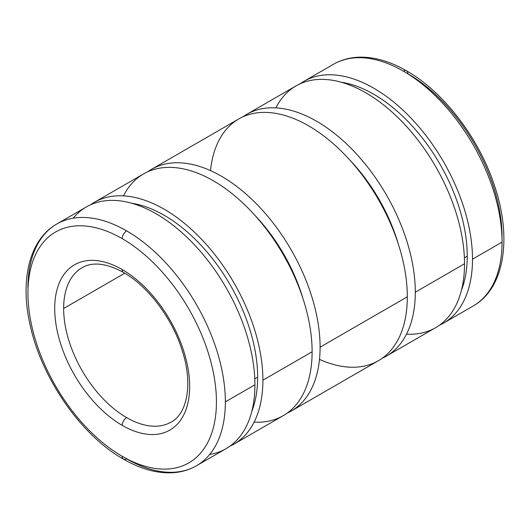 <?xml version="1.0" encoding="UTF-8"?>
<svg xmlns="http://www.w3.org/2000/svg" width="530" height="530" viewBox="0 0 530 530"><rect width="100%" height="100%" fill="white"/><g stroke="black" fill="none" stroke-linecap="round" stroke-linejoin="round"><path stroke-width="0.79" d="M443.59 323.088L473.151 306.015C504.739 288.28 512.232 237.665 494.47 185.579C479.034 138.204 443.67 91.869 406.51 70.828A6.314 3.644 120 0 0 403.35 71.146A139.595 80.6 60 0 1 502.062 242.111A139.595 80.6 60 0 1 473.151 306.015A139.595 80.6 -120 0 0 502.062 242.111L472.502 259.177A139.595 80.6 60 0 1 443.59 323.088A139.595 80.6 60 0 1 439.483 325.188A139.595 80.6 -120 0 0 472.502 259.177A139.595 80.6 -120 0 0 408.941 115.977A139.595 80.6 -120 0 0 300.119 83.8A139.595 80.6 60 0 1 303.995 81.295A139.595 80.6 60 0 1 411.565 118.694A139.595 80.6 60 0 1 472.502 259.177L502.062 242.111A139.595 80.6 -120 0 0 403.35 71.146A139.595 80.6 -120 0 0 333.555 64.229A139.595 80.6 60 0 1 403.35 71.146A6.314 3.644 -60 0 1 406.51 70.828A6.314 3.644 -60 0 1 407.815 73.723A133.282 76.949 60 0 1 502.062 236.963M467.248 256.149L464.386 257.799L467.248 256.149A132.169 76.307 -120 0 0 341.366 82.256A132.169 76.307 60 0 1 467.248 256.149A132.169 76.307 60 0 1 461.444 290.235A132.169 76.307 -120 0 0 467.248 256.149M386.39 356.107L435.607 327.692A139.595 80.6 -120 0 0 464.518 263.788L415.301 292.202A139.595 80.6 60 0 1 386.39 356.107A139.595 80.6 60 0 1 382.289 358.214A139.595 80.6 -120 0 0 415.301 292.202A139.595 80.6 -120 0 0 351.748 148.996A139.595 80.6 -120 0 0 242.919 116.819A139.595 80.6 60 0 1 246.794 114.314A139.595 80.6 60 0 1 354.371 151.719A139.595 80.6 60 0 1 415.301 292.202L464.518 263.788A139.595 80.6 -120 0 0 403.582 123.305A139.595 80.6 -120 0 0 296.012 85.906L246.794 114.314M291.182 411.075L378.413 360.711A139.595 80.6 -120 0 0 407.325 296.807L320.094 347.17A139.595 80.6 60 0 1 291.182 411.075A139.595 80.6 60 0 1 287.081 413.181A139.595 80.6 -120 0 0 320.094 347.17A139.595 80.6 -120 0 0 256.54 203.964A139.595 80.6 -120 0 0 147.711 171.786A139.595 80.6 60 0 1 151.587 169.289A139.595 80.6 60 0 1 259.163 206.687A139.595 80.6 60 0 1 320.094 347.17L407.325 296.807A139.595 80.6 -120 0 0 346.388 156.323A139.595 80.6 -120 0 0 238.818 118.925L151.587 169.289M233.988 444.094L283.206 415.686A139.595 80.6 -120 0 0 312.117 351.781L262.9 380.189A139.595 80.6 60 0 1 233.988 444.094A139.595 80.6 60 0 1 229.881 446.2A139.595 80.6 -120 0 0 262.9 380.189A139.595 80.6 -120 0 0 199.34 236.99A139.595 80.6 -120 0 0 90.517 204.812A139.595 80.6 60 0 1 94.393 202.308A139.595 80.6 60 0 1 201.963 239.706A139.595 80.6 60 0 1 262.9 380.189L312.117 351.781A139.595 80.6 -120 0 0 251.18 211.291A139.595 80.6 -120 0 0 143.61 173.893L94.393 202.308M257.646 377.161L254.784 378.811L257.646 377.161A132.169 76.307 -120 0 0 131.771 203.268A132.169 76.307 60 0 1 257.646 377.161A132.169 76.307 60 0 1 251.843 411.247A132.169 76.307 -120 0 0 257.646 377.161M196.444 465.771L226.005 448.705A139.595 80.6 -120 0 0 254.917 384.8L225.356 401.866A139.595 80.6 60 0 1 196.444 465.771A139.595 80.6 60 0 1 126.65 458.854A6.314 3.644 -60 0 1 123.49 459.172A6.314 3.644 -60 0 1 122.185 456.277A6.314 3.644 120 0 0 123.49 459.172C140.264 468.845 156.39 473.383 171.866 472.786C180.856 472.349 189.051 470.011 196.444 465.771A139.595 80.6 -120 0 0 225.356 401.866A139.595 80.6 -120 0 0 126.65 230.894A6.314 3.644 120 0 0 122.185 238.626A133.282 76.949 60 0 1 216.432 401.866A133.282 76.949 60 0 1 122.185 456.277A133.282 76.949 -120 0 0 216.432 401.866A133.282 76.949 -120 0 0 122.185 238.626A133.282 76.949 -120 0 0 27.938 293.037A133.282 76.949 -120 0 0 122.185 456.277A133.282 76.949 60 0 1 27.938 293.037A133.282 76.949 60 0 1 122.185 238.626A6.314 3.644 -60 0 1 126.65 230.894A139.595 80.6 -120 0 0 56.849 223.985A139.595 80.6 60 0 1 126.65 230.894A139.595 80.6 60 0 1 225.356 401.866L254.917 384.8A139.595 80.6 -120 0 0 193.987 244.317A139.595 80.6 -120 0 0 86.41 206.912L56.849 223.985C29.21 239.633 19.689 280.575 30.303 325.771C41.89 378.857 81.289 435.461 123.49 459.172M122.185 269.545A6.314 3.644 120 0 0 123.49 272.433A6.314 3.644 -60 0 1 122.185 269.545A95.413 55.087 -120 0 0 54.716 308.5A95.413 55.087 -120 0 0 122.185 425.358A95.413 55.087 -120 0 0 189.654 386.403A95.413 55.087 -120 0 0 122.185 269.545A95.413 55.087 60 0 1 189.654 386.403A95.413 55.087 60 0 1 122.185 425.358A6.314 3.644 -60 0 1 126.65 417.627A6.314 3.644 120 0 0 122.185 425.358A95.413 55.087 60 0 1 54.716 308.5A95.413 55.087 60 0 1 122.185 269.545M171.203 422.046A89.106 51.443 60 0 1 126.65 417.627A89.106 51.443 -120 0 0 171.203 422.046C186.798 414.089 193.211 384.647 182.439 351.238C172.727 318.914 148.102 286.226 123.49 272.433C106.371 263.158 92.571 261.581 82.097 267.71A89.106 51.443 -120 0 0 63.64 308.5L124.788 273.195L63.64 308.5A89.106 51.443 -120 0 0 126.65 417.627A89.106 51.443 60 0 1 63.64 308.5A89.106 51.443 60 0 1 82.097 267.71M27.938 287.889A139.595 80.6 60 0 1 56.849 223.985M73.213 218.188A139.595 80.6 60 0 1 184.056 234.538A139.595 80.6 60 0 1 254.917 384.8A139.595 80.6 60 0 1 209.641 454.495M123.483 195.861A139.595 80.6 60 0 1 234.227 195.398A139.595 80.6 60 0 1 312.117 351.781A139.595 80.6 60 0 1 254.115 422.125M303.061 298.86A124.749 72.02 -120 0 0 254.705 215.107A124.749 72.02 60 0 1 303.061 298.86M210.509 170.614A139.595 80.6 60 0 1 314.065 129.161A139.595 80.6 60 0 1 407.325 296.807A139.595 80.6 60 0 1 319.491 359.386M398.268 243.893A124.749 72.02 -120 0 0 349.913 160.139A124.749 72.02 60 0 1 398.268 243.893M275.885 107.875A139.595 80.6 60 0 1 386.635 107.404A139.595 80.6 60 0 1 464.518 263.788A139.595 80.6 60 0 1 406.517 334.139M406.51 70.828C389.735 61.155 373.61 56.617 358.134 57.213C349.144 57.651 340.956 59.989 333.555 64.229L303.995 81.295"/></g></svg>
